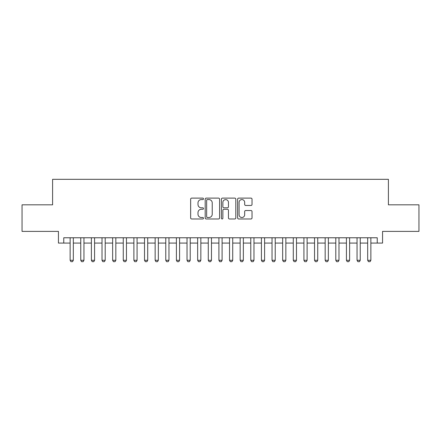 <?xml version="1.0" encoding="UTF-8"?>
<svg xmlns="http://www.w3.org/2000/svg" width="441" height="441" viewBox="0 0 441 441"><rect width="100%" height="100%" fill="white"/><g stroke="black" fill="none" stroke-linecap="round" stroke-linejoin="round"><path stroke-width="0.66" d="M203.499 198.847A0.728 0.728 0 0 0 202.766 198.114L191.686 198.114A1.042 1.042 0 0 0 190.644 199.156L190.644 217.931A1.042 1.042 0 0 0 191.686 218.979L202.766 218.979A0.728 0.728 0 0 0 203.499 218.245A0.728 0.728 0 0 0 202.766 217.518L201.333 217.518A3.335 3.335 0 0 1 197.998 214.177L197.998 212.612A3.335 3.335 0 0 1 201.333 209.277L202.766 209.277A0.728 0.728 0 0 0 203.499 208.543A0.728 0.728 0 0 0 202.766 207.816L201.333 207.816A3.335 3.335 0 0 1 197.998 204.475L197.998 202.915A3.335 3.335 0 0 1 201.333 199.575L202.766 199.575A0.728 0.728 0 0 0 203.499 198.847M250.984 205.467A1.042 1.042 0 0 0 252.026 204.426L252.026 199.156A1.042 1.042 0 0 0 250.984 198.114L238.675 198.114A1.042 1.042 0 0 0 237.633 199.156L237.633 217.931A1.042 1.042 0 0 0 238.675 218.979L250.984 218.979A1.042 1.042 0 0 0 252.026 217.931L252.026 211.57A1.042 1.042 0 0 0 250.984 210.528L245.714 210.528A1.042 1.042 0 0 0 244.672 211.57L244.672 214.723A2.789 2.789 0 0 1 241.883 217.518A2.789 2.789 0 0 1 239.094 214.723L239.094 202.364A2.789 2.789 0 0 1 241.883 199.575A2.789 2.789 0 0 1 244.672 202.364L244.672 204.426A1.042 1.042 0 0 0 245.714 205.467L250.984 205.467M63.758 243.079L63.758 237.771L377.242 237.771L377.242 243.079L382.556 243.079L382.556 231.393L418.95 231.393L418.95 204.828L388.4 204.828L388.4 179.322L52.6 179.322L52.6 204.828L22.05 204.828L22.05 231.393L58.444 231.393L58.444 243.079L70.136 243.079M219.585 199.156A1.042 1.042 0 0 0 218.543 198.114L206.234 198.114A1.042 1.042 0 0 0 205.192 199.156L205.192 217.931A1.042 1.042 0 0 0 206.234 218.979L218.543 218.979A1.042 1.042 0 0 0 219.585 217.931L219.585 199.156M222.457 198.114L234.766 198.114A1.042 1.042 0 0 1 235.808 199.156L235.808 217.931A1.042 1.042 0 0 1 234.766 218.979L229.496 218.979A1.042 1.042 0 0 1 228.455 217.931L228.455 210.318A1.042 1.042 0 0 0 227.413 209.277L223.918 209.277A1.042 1.042 0 0 0 222.87 210.318L222.87 218.245A0.728 0.728 0 0 1 222.143 218.979A0.728 0.728 0 0 1 221.415 218.245L221.415 199.156A1.042 1.042 0 0 1 222.457 198.114M73.322 243.079L80.764 243.079M83.95 243.079L91.386 243.079M94.578 243.079L102.014 243.079M105.201 243.079L112.642 243.079M115.829 243.079L123.265 243.079M126.457 243.079L133.893 243.079M137.079 243.079L144.521 243.079M147.707 243.079L155.149 243.079M158.336 243.079L165.772 243.079M168.964 243.079L176.4 243.079M179.586 243.079L187.028 243.079M190.214 243.079L197.651 243.079M200.842 243.079L208.279 243.079M211.465 243.079L218.907 243.079M222.093 243.079L229.535 243.079M232.721 243.079L240.158 243.079M243.349 243.079L250.786 243.079M253.972 243.079L261.414 243.079M264.6 243.079L272.036 243.079M275.228 243.079L282.664 243.079M285.851 243.079L293.293 243.079M296.479 243.079L303.921 243.079M307.107 243.079L314.543 243.079M317.735 243.079L325.171 243.079M328.358 243.079L335.799 243.079M338.986 243.079L346.422 243.079M349.614 243.079L357.05 243.079M360.236 243.079L367.678 243.079M370.864 243.079L377.242 243.079M207.386 199.575A0.728 0.728 0 0 0 206.653 200.308L206.653 216.785A0.728 0.728 0 0 0 207.386 217.518L208.896 217.518A3.335 3.335 0 0 0 212.231 214.177L212.231 202.915A3.335 3.335 0 0 0 208.896 199.575L207.386 199.575M228.455 202.419A2.789 2.789 0 0 0 225.665 199.63A2.789 2.789 0 0 0 222.87 202.419L222.87 206.774A1.042 1.042 0 0 0 223.918 207.816L227.413 207.816A1.042 1.042 0 0 0 228.455 206.774L228.455 202.419M73.322 237.771L73.322 260.295L72.528 261.678L70.929 261.678L70.136 260.295L70.136 237.771M70.136 260.295L73.322 260.295M83.95 237.771L83.95 260.295L83.151 261.678L81.557 261.678L80.764 260.295L80.764 237.771M80.764 260.295L83.95 260.295M94.578 237.771L94.578 260.295L93.779 261.678L92.186 261.678L91.386 260.295L91.386 237.771M91.386 260.295L94.578 260.295M105.201 237.771L105.201 260.295L104.407 261.678L102.814 261.678L102.014 260.295L102.014 237.771M102.014 260.295L105.201 260.295M115.829 237.771L115.829 260.295L115.029 261.678L113.436 261.678L112.642 260.295L112.642 237.771M112.642 260.295L115.829 260.295M126.457 237.771L126.457 260.295L125.657 261.678L124.064 261.678L123.265 260.295L123.265 237.771M123.265 260.295L126.457 260.295M137.079 237.771L137.079 260.295L136.286 261.678L134.692 261.678L133.893 260.295L133.893 237.771M133.893 260.295L137.079 260.295M147.707 237.771L147.707 260.295L146.914 261.678L145.315 261.678L144.521 260.295L144.521 237.771M144.521 260.295L147.707 260.295M158.336 237.771L158.336 260.295L157.536 261.678L155.943 261.678L155.149 260.295L155.149 237.771M155.149 260.295L158.336 260.295M168.964 237.771L168.964 260.295L168.164 261.678L166.571 261.678L165.772 260.295L165.772 237.771M165.772 260.295L168.964 260.295M179.586 237.771L179.586 260.295L178.792 261.678L177.199 261.678L176.4 260.295L176.4 237.771M176.4 260.295L179.586 260.295M190.214 237.771L190.214 260.295L189.415 261.678L187.822 261.678L187.028 260.295L187.028 237.771M187.028 260.295L190.214 260.295M200.842 237.771L200.842 260.295L200.043 261.678L198.45 261.678L197.651 260.295L197.651 237.771M197.651 260.295L200.842 260.295M211.465 237.771L211.465 260.295L210.671 261.678L209.078 261.678L208.279 260.295L208.279 237.771M208.279 260.295L211.465 260.295M222.093 237.771L222.093 260.295L221.299 261.678L219.701 261.678L218.907 260.295L218.907 237.771M218.907 260.295L222.093 260.295M232.721 237.771L232.721 260.295L231.922 261.678L230.329 261.678L229.535 260.295L229.535 237.771M229.535 260.295L232.721 260.295M243.349 237.771L243.349 260.295L242.55 261.678L240.957 261.678L240.158 260.295L240.158 237.771M240.158 260.295L243.349 260.295M253.972 237.771L253.972 260.295L253.178 261.678L251.585 261.678L250.786 260.295L250.786 237.771M250.786 260.295L253.972 260.295M264.6 237.771L264.6 260.295L263.801 261.678L262.208 261.678L261.414 260.295L261.414 237.771M261.414 260.295L264.6 260.295M275.228 237.771L275.228 260.295L274.429 261.678L272.836 261.678L272.036 260.295L272.036 237.771M272.036 260.295L275.228 260.295M285.851 237.771L285.851 260.295L285.057 261.678L283.464 261.678L282.664 260.295L282.664 237.771M282.664 260.295L285.851 260.295M296.479 237.771L296.479 260.295L295.685 261.678L294.086 261.678L293.293 260.295L293.293 237.771M293.293 260.295L296.479 260.295M307.107 237.771L307.107 260.295L306.308 261.678L304.714 261.678L303.921 260.295L303.921 237.771M303.921 260.295L307.107 260.295M317.735 237.771L317.735 260.295L316.936 261.678L315.343 261.678L314.543 260.295L314.543 237.771M314.543 260.295L317.735 260.295M328.358 237.771L328.358 260.295L327.564 261.678L325.971 261.678L325.171 260.295L325.171 237.771M325.171 260.295L328.358 260.295M338.986 237.771L338.986 260.295L338.186 261.678L336.593 261.678L335.799 260.295L335.799 237.771M335.799 260.295L338.986 260.295M349.614 237.771L349.614 260.295L348.814 261.678L347.221 261.678L346.422 260.295L346.422 237.771M346.422 260.295L349.614 260.295M360.236 237.771L360.236 260.295L359.443 261.678L357.849 261.678L357.05 260.295L357.05 237.771M357.05 260.295L360.236 260.295M370.864 237.771L370.864 260.295L370.071 261.678L368.472 261.678L367.678 260.295L367.678 237.771M367.678 260.295L370.864 260.295"/></g></svg>
